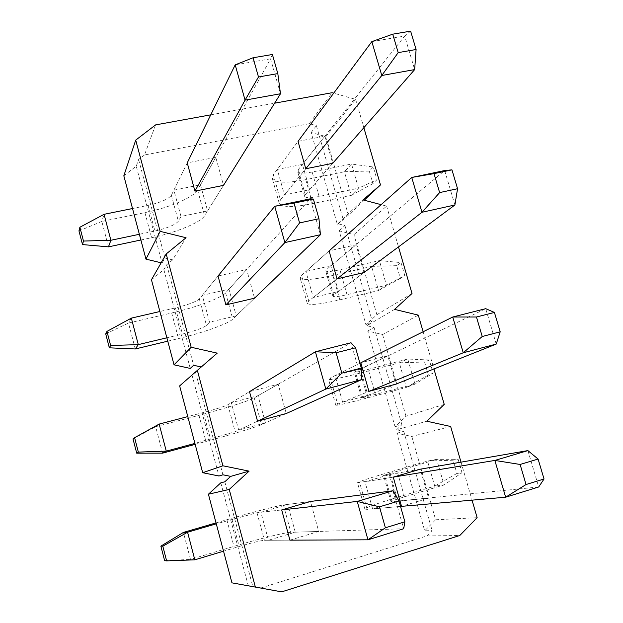 <?xml version="1.0" encoding="UTF-8"?>
<svg xmlns="http://www.w3.org/2000/svg" width="623" height="623" viewBox="0 0 623 623"><rect width="100%" height="100%" fill="white"/><g stroke="black" fill="none" stroke-linecap="round" stroke-linejoin="round"><path stroke-width="0.47" stroke-dasharray="3.12 2.34" d="M123.829 175.795L136.227 166.177L162.089 263.023L161.147 262.797M151.451 279.774L163.849 269.595L190.241 368.419M179.634 385.894L192.032 375.132L218.969 476.003M220.799 482.848L248.304 585.822M411.78 436.458L435.641 519.769L424.715 530.804L396.89 433.219L411.78 436.458L450.655 426.498M444.23 404.389L405.986 416.242L395.037 426.724L367.757 331.039L382.584 334.551L418.306 315.129M405.986 416.242L382.584 334.551M412.013 293.488L376.899 314.724L365.935 324.669L339.185 230.837L353.95 234.614L386.634 206.112L381.128 204.663M376.899 314.724L353.95 234.614M364.237 200.224L348.382 215.161L337.401 224.591L311.157 132.551L325.868 136.569L355.632 99.361L333.702 93.162M348.382 215.161L325.868 136.569M260.648 588.057L426.895 535.936L459.782 535.507M311.157 132.551L316.383 125.636L309.32 123.697L332.106 92.71M309.32 123.697L144.497 154.963L155.586 124.896M210.738 114.842L274.611 103.192M144.497 154.963L138.61 159.527L136.227 166.177M162.089 263.023L164.955 258.039L172.641 259.892L186.059 237.745M172.641 259.892L166.746 264.728L163.849 269.595M201.26 366.986L217.225 353.132M201.361 367.009L192.032 375.132M339.185 230.837L344.932 225.534L337.845 223.712L363.014 199.897M337.845 223.712L343.117 219.187L337.401 224.591M367.757 331.039L374.057 327.41L366.939 325.72L394.577 309.374M366.939 325.72L372.204 320.938L365.935 324.669M396.89 433.219L403.766 431.334L396.617 429.769L426.825 421.218M396.617 429.769L401.874 424.722L395.037 426.724M426.895 535.936L432.144 530.617L424.715 530.804M435.641 519.769L477.14 517.69M372.601 508.898L401.539 506.351L428.593 498.159L420.299 469.189L383.55 475.404L436.668 459.353L427.542 461.075L388.713 472.429C369.579 478.051 359.175 481.486 357.493 482.724L393.253 477.14L364.985 481.789L390.294 474.376L397.91 501.274L372.601 508.898L364.985 481.789M367.889 395.332L395.94 384.126L387.818 355.788L360.826 362.788L335.158 375.568L360.421 368.972L367.889 395.332L342.619 402.131L335.158 375.568M338.46 291.502L363.98 272.539L356.037 244.8L329.092 250.89L305.924 271.464L331.14 265.663L338.46 291.502L313.237 297.498L305.924 271.464M309.615 189.711L332.698 163.319L324.918 136.164L298.028 141.374L277.274 169.425L302.435 164.379L309.615 189.711L284.438 194.944L277.274 169.425M268.458 540.266L289.921 540.164L318.703 531.442L310.464 501.476L287.694 504.435L295.263 532.19L268.458 540.266L260.897 512.285L287.694 504.435M265.445 422.885L238.695 430.08L231.289 402.676L258.023 395.698L265.445 422.885L286.261 413.516L278.201 384.212L249.504 391.657L227.87 404.748C224.218 406.531 216.064 409.116 203.41 412.504L187.788 416.592M236.226 315.822L209.546 322.169L202.296 295.325L228.96 289.189L236.226 315.822L254.534 298.183L246.653 269.525L218.027 275.997L199.337 298.962C196.011 301.812 188.053 304.787 175.46 307.902L159.877 311.516M207.607 210.924L180.989 216.461L173.887 190.163L200.481 184.829L207.607 210.924L223.501 185.366L215.784 157.331L187.243 162.868L171.372 195.303C168.366 199.165 160.594 202.522 148.064 205.372L132.528 208.526M461.012 462.157L472.047 500.152M423.134 331.755L433.935 368.948M386.634 206.112L398.486 246.903M355.632 99.361L363.855 127.684M138.61 159.527L164.955 258.039M166.746 264.728L193.644 365.288M195.474 372.126L222.933 474.804M224.802 481.781L252.852 586.64M316.383 125.636L343.117 219.187M344.932 225.534L372.204 320.938M374.057 327.41L401.874 424.722M403.766 431.334L432.144 530.617M200.481 184.829L215.784 157.331M173.887 190.163L187.243 162.868M180.989 216.461L178.365 221.227C175.281 224.841 167.462 228.104 154.917 231.016L139.365 234.287M228.96 289.189L246.653 269.525M202.296 295.325L218.027 275.997M209.546 322.169L206.47 325.416C203.067 328.002 195.061 330.883 182.453 334.06L166.863 337.791M258.023 395.698L278.201 384.212M231.289 402.676L249.504 391.657M238.695 430.08L257.548 421.21L235.151 431.747L194.913 443.405M295.263 532.19L318.703 531.442M260.897 512.285L281.697 509.933L256.995 512.721L216.274 523.826M302.435 164.379L324.918 136.164M284.438 194.944L305.792 168.747L280.412 199.89L273.357 174.72L298.028 141.374M331.14 265.663L356.037 244.8M313.237 297.498L337.02 278.855L308.751 301.018L301.563 275.35L329.092 250.89M360.421 368.972L387.818 355.788M342.619 402.131L368.925 391.369L337.666 404.156L330.322 377.974L360.826 362.788M397.91 501.274L428.593 498.159M390.294 474.376L420.299 469.189M108.503 246.856L101.837 221.445L144.918 212.614C169.183 207.755 193.815 197.335 197.6 190.007L270.6 58.835L280.49 93.746M140.884 239.995L151.615 237.721C175.888 232.675 200.668 222.543 204.609 215.737L223.501 185.366M78.965 230.915L101.837 221.445L104.064 214.312M235.198 64.854L270.6 58.835L272.407 54.497M135.284 348.973L128.486 323.049L171.691 312.987C196.004 307.388 221.204 298.098 225.627 292.888L310.254 198.83L320.417 234.715M167.758 341.17L178.513 338.585C202.849 332.799 228.189 323.796 232.784 319.14L254.534 298.183M105.715 333.881L128.486 323.049L131.336 318.135M371.838 41.624L404.693 36.033L298.191 169.713L297.654 171.605C298.993 173.474 303.829 173.615 312.17 172.026L351.543 164.02L344.41 171.73L305.768 179.65C286.666 183.341 275.522 183.03 272.352 178.715L273.357 174.72M410.627 31.15L404.693 36.033L414.661 69.589M332.698 163.319L305.254 194.695L304.678 196.447C305.963 198.122 310.776 198.13 319.116 196.479L358.513 188.185L351.543 164.02L373.286 167.003L376.97 179.697L372.904 183.621L369.26 171.068L373.286 167.003M369.26 171.068L344.41 171.73L351.216 195.42L312.551 203.612C293.449 207.451 282.367 207.443 279.314 203.573L280.412 199.89M372.904 183.621L351.216 195.42L358.513 188.185L376.97 179.697M454.899 204.99L444.658 170.538L326.444 269.595L325.728 270.904C326.857 272.002 331.592 271.62 339.932 269.751L379.384 260.601L371.604 266.387L332.9 275.413C313.782 279.727 302.879 280.615 300.185 278.084L301.563 275.35M363.98 272.539L333.648 295.076L332.884 296.229C333.967 297.132 338.671 296.61 347.019 294.671L386.478 285.225L379.384 260.601L401.033 262.602L404.786 275.537L400.379 278.45L396.672 265.655L401.033 262.602M396.672 265.655L371.604 266.387L378.543 290.52L339.815 299.827C320.697 304.297 309.849 305.496 307.279 303.424L308.751 301.018M400.379 278.45L378.543 290.52L386.478 285.225L404.786 275.537M162.611 453.139L155.672 426.693L198.986 415.339C223.353 408.976 249.145 400.862 254.231 397.863L351.014 342.751L361.465 379.664M195.163 444.355L205.948 441.45C230.331 434.893 256.271 427.074 261.528 424.645L286.261 413.516M133.011 438.935L155.672 426.693L159.169 424.084M496.227 344.075L485.706 308.673L354.355 372.149C355.266 372.453 359.899 371.526 368.24 369.369L407.754 359.027L399.312 362.82L360.538 372.99C341.412 377.943 330.751 380.085 328.555 379.399L330.322 377.974M395.94 384.126L361.651 397.972L414.988 384.126L407.754 359.027L429.309 360.008L433.133 373.185L428.367 375.046L424.59 362.01L429.309 360.008M424.59 362.01L399.312 362.82L406.375 387.405L367.586 397.863C348.459 402.988 337.861 405.448 335.797 405.246L337.666 404.156M428.367 375.046L406.375 387.405L414.988 384.126L433.133 373.185M216.025 522.899L226.834 519.738C251.248 512.589 277.64 505.681 283.418 504.988L310.464 501.476M392.942 490.784L403.688 528.756L290.863 532.33C284.906 532.424 258.358 539.02 233.936 546.371L190.482 559.407L183.403 532.431M289.921 540.164L264.432 540.281C260.352 540.671 251.941 542.734 239.216 546.48L223.54 551.191M194.82 559.82L190.482 559.407L164.636 560.645M453.038 460.187L458.123 459.268L462.017 472.701L456.885 473.472L453.038 460.187L427.542 461.075L434.737 486.127L395.893 497.785C376.759 503.579 366.425 507.348 364.876 509.084L367.149 509.373L401.539 506.351M527.883 450.6L538.693 486.976L390.995 501.741C391.626 501.001 396.111 499.366 404.459 496.835L444.043 484.935L436.668 459.353L458.123 459.268M456.885 473.472L434.737 486.127L444.043 484.935L462.017 472.701M197.6 190.007L204.609 215.737M171.372 195.303L178.365 221.227M148.064 205.372L154.917 231.016M144.918 212.614L151.615 237.721M225.627 292.888L232.784 319.14M199.337 298.962L206.47 325.416M175.46 307.902L182.453 334.06M171.691 312.987L178.513 338.585M305.254 194.695L298.191 169.713M319.116 196.479L312.17 172.026M312.551 203.612L305.768 179.65M333.648 295.076L326.444 269.595M347.019 294.671L339.932 269.751M339.815 299.827L332.9 275.413M254.231 397.863L261.528 424.645M227.87 404.748L235.151 431.747M203.41 412.504L210.543 439.199M198.986 415.339L205.948 441.45M362.602 397.443L355.25 371.456M375.459 394.772L368.24 369.369M367.586 397.863L360.538 372.99M283.418 504.988L290.863 532.33M256.995 512.721L264.432 540.281M231.935 519.247L239.216 546.48M226.834 519.738L233.936 546.371M367.149 509.373L359.666 482.661M392.132 501.858L384.64 475.357M404.459 496.835L397.1 470.926M395.893 497.785L388.713 472.429M304.678 196.447L297.654 171.605M279.314 203.573L272.352 178.715M332.884 296.229L325.728 270.904M307.279 303.424L300.185 278.084M361.651 397.972L354.355 372.149M335.797 405.246L328.555 379.399M390.995 501.741L383.55 475.404M364.876 509.084L357.493 482.724"/><path stroke-width="0.93" d="M161.147 262.797L145.969 259.145L123.829 175.795L135.721 140.128L160.142 231.351L186.059 237.745L166.193 253.966L191.168 347.252L217.225 353.132L197.359 370.374L222.902 465.794L249.091 471.136L229.233 489.444L255.368 587.068L281.689 591.85L231.951 582.855L208.409 494.21L220.799 482.848L224.802 481.781L230.697 476.377L249.091 471.136M201.26 366.986L193.644 365.288L190.241 368.419L174.043 364.829L151.451 279.774L166.193 253.966M230.697 476.377L222.933 474.804L218.969 476.003L202.693 472.709L179.634 385.894L197.359 370.374M281.689 591.85L459.782 535.507L477.14 517.69L472.047 500.152M135.721 140.128L155.586 124.896L210.738 114.842M274.611 103.192L332.106 92.71L333.702 93.162M160.142 231.351L145.969 259.145M191.168 347.252L174.043 364.829M222.902 465.794L202.693 472.709M208.409 494.21L229.233 489.444M231.951 582.855L255.368 587.068M381.128 204.663L363.014 199.897L380.482 184.922L364.237 200.224M423.134 331.755L418.306 315.129L394.577 309.374L412.013 293.488L398.486 246.903M461.012 462.157L450.655 426.498L426.825 421.218L444.23 404.389L433.935 368.948M393.253 477.14L401.539 506.351L505.658 497.201L494.857 460.436L527.883 450.6L420.299 469.189L393.253 477.14L494.857 460.436L520.112 464.462L526.046 484.523L544.035 478.994L538.093 459.05L520.112 464.462M476.455 317.006L452.734 317.021L360.826 362.788L368.925 391.369L395.94 384.126L496.227 344.075L463.239 352.782L452.734 317.021L485.706 308.673L494.421 312.435L476.455 317.006L482.233 336.506L500.191 331.825L494.421 312.435M434.013 173.63L411.741 177.462L329.092 250.89L337.02 278.855L363.98 272.539L454.899 204.99L421.966 212.272L411.741 177.462L444.658 170.538L451.948 169.853L434.013 173.63L439.628 192.593L457.562 188.714L451.948 169.853M305.792 168.747L332.698 163.319L414.661 69.589L381.79 75.508L371.838 41.624L298.028 141.374L305.792 168.747L381.79 75.508L398.19 52.62L416.094 49.497L410.627 31.15L392.731 34.172L398.19 52.62M281.697 509.933L289.921 540.164L367.967 539.806L357.236 501.422L281.697 509.933L310.464 501.476L392.942 490.784L357.236 501.422L379.485 506.818L385.388 527.79L404.888 521.794L398.977 500.947L379.485 506.818M257.548 421.21L286.261 413.516L361.465 379.664L325.829 389.071L257.548 421.21L249.504 391.657L315.402 351.769L351.014 342.751L355.562 347.805L336.116 352.758L341.848 373.122L361.301 368.045L355.562 347.805M225.892 304.896L254.534 298.183L320.417 234.715L284.875 242.573L225.892 304.896L218.027 275.997L274.735 206.299L310.254 198.83L313.385 199.056L294.001 203.137L299.57 222.917L318.96 218.72L313.385 199.056M194.937 191.136L223.501 185.366L280.49 93.746L245.057 100.124L194.937 191.136L187.243 162.868L235.198 64.854L253.07 57.76L258.483 76.979L277.819 73.607L272.407 54.497L253.07 57.76M363.855 127.684L380.482 184.922M258.483 76.979L245.057 100.124L235.198 64.854M132.528 208.526L104.064 214.312L110.878 240.276L108.503 246.856L140.884 239.995M139.365 234.287L110.878 240.276L83.474 241.054L79.876 227.239L78.965 230.915L82.516 244.582L83.474 241.054M277.819 73.607L280.49 93.746M104.064 214.312L79.876 227.239M82.516 244.582L108.503 246.856M299.57 222.917L284.875 242.573L274.735 206.299L294.001 203.137M159.877 311.516L131.336 318.135L138.29 344.628L135.284 348.973L167.758 341.17M166.863 337.791L138.29 344.628L110.629 345.5L106.961 331.397L105.715 333.881L109.337 347.821L110.629 345.5M318.96 218.72L320.417 234.715M131.336 318.135L106.961 331.397M109.337 347.821L135.284 348.973M414.661 69.589L416.094 49.497M392.731 34.172L371.838 41.624M337.02 278.855L421.966 212.272L439.628 192.593M454.899 204.99L457.562 188.714M341.848 373.122L325.829 389.071L315.402 351.769L336.116 352.758M187.788 416.592L159.169 424.084L166.271 451.122L162.611 453.139L195.163 444.355M194.913 443.405L166.271 451.122L138.337 452.088L134.599 437.689L133.011 438.935L136.71 453.155L138.337 452.088M361.301 368.045L361.465 379.664M159.169 424.084L134.599 437.689M136.71 453.155L162.611 453.139M368.925 391.369L463.239 352.782L482.233 336.506M496.227 344.075L500.191 331.825M216.274 523.826L187.57 532.221L194.82 559.82L166.629 560.879L162.805 546.184L160.866 546.13L164.636 560.645L166.629 560.879M223.54 551.191L194.82 559.82M162.805 546.184L187.57 532.221L183.403 532.431L216.025 522.899M404.888 521.794L403.688 528.756L367.967 539.806L385.388 527.79M398.977 500.947L392.942 490.784M183.403 532.431L160.866 546.13M544.035 478.994L538.693 486.976L505.658 497.201L526.046 484.523M538.093 459.05L527.883 450.6"/></g></svg>
